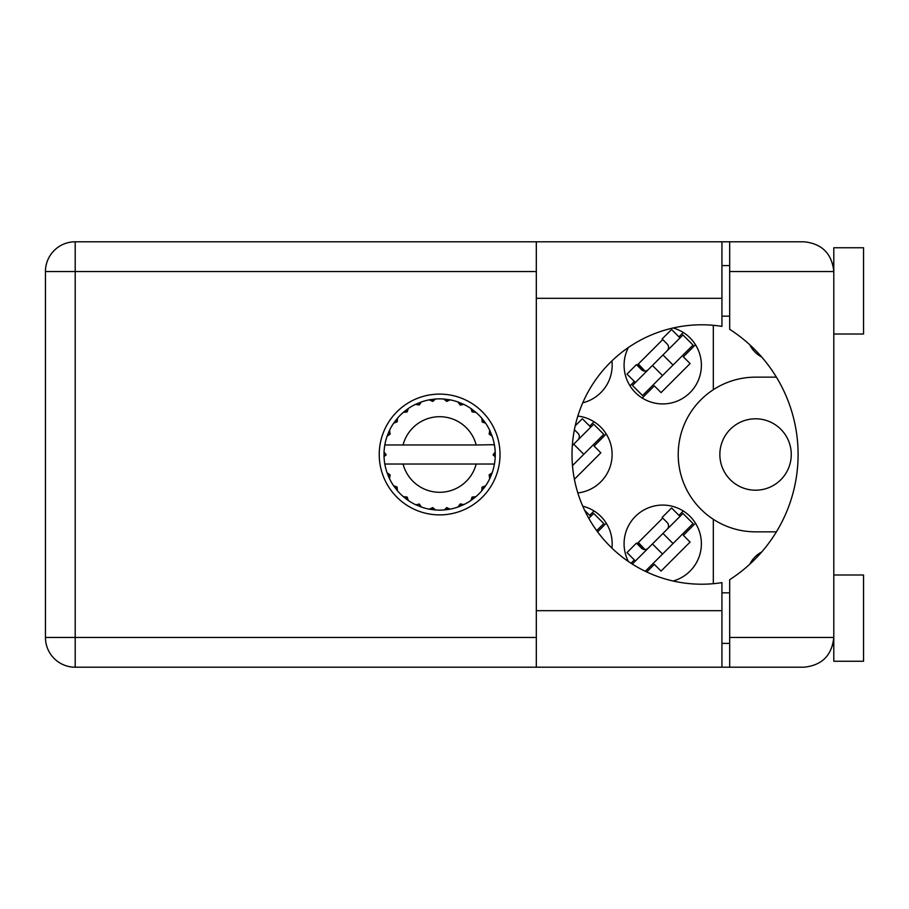 <?xml version="1.0" encoding="UTF-8"?>
<svg xmlns="http://www.w3.org/2000/svg" width="909" height="909" viewBox="0 0 909 909"><rect width="100%" height="100%" fill="white"/><g stroke="black" fill="none" stroke-linecap="round" stroke-linejoin="round"><path stroke-width="1.36" d="M791.262 454.5A35.701 35.701 0 0 1 755.561 490.201A35.701 35.701 0 0 1 719.86 454.5A35.701 35.701 0 0 1 755.561 418.799A35.701 35.701 0 0 1 791.262 454.5M761.685 356.998A27.668 27.668 0 0 1 749.8 344.784M628.38 347.522A38.678 38.678 0 0 0 662.741 403.926A38.678 38.678 0 0 0 673.092 327.99M582.76 402.801A38.678 38.678 0 0 0 611.927 360.896M577.829 492.928A38.678 38.678 0 0 0 577.829 416.072M673.092 581.01A38.678 38.678 0 0 0 662.741 505.074A38.678 38.678 0 0 0 628.38 561.478M611.927 548.104A38.678 38.678 0 0 0 582.76 506.199M683.295 332.489L678.943 336.853M634.346 381.45L629.982 385.814M662.741 339.591L637.084 365.248M594.054 421.742L589.691 426.105M683.295 510.994L678.943 515.346M634.346 559.944L631.039 563.25M662.741 518.085L637.084 543.752M594.054 510.994L589.691 515.346M776.411 531.845L755.561 531.845A77.345 77.345 0 0 1 713.315 519.289L713.315 583.692M749.8 564.216A27.668 27.668 0 0 1 761.685 552.002M713.315 325.308L713.315 389.711A77.345 77.345 0 0 0 713.315 519.289M713.315 389.711A77.345 77.345 0 0 1 755.561 377.155L776.411 377.155M597.599 531.845L606.258 523.186M646.719 571.966L654.332 564.364L661.059 571.091L690.09 542.059L683.363 535.333L695.499 523.186M574.397 479.27L600.838 452.818L594.111 446.08L606.258 433.945M642.186 398.006L654.332 385.87L661.059 392.597L690.09 363.566L683.363 356.839L695.499 344.693M493.951 444.978L494.439 444.978A55.631 55.631 0 0 1 495.2 451.932L493.167 455L495.212 456.784M495.212 456.841L495.212 452.228M462.795 505.074L463.817 504.597A55.631 55.631 0 0 0 470.907 500.507L475.964 496.621A55.631 55.631 0 0 0 481.747 490.837L485.622 485.781A55.631 55.631 0 0 0 489.724 478.691L492.155 472.816A55.631 55.631 0 0 0 494.269 464.908L494.439 464.022A55.631 55.631 0 0 0 495.2 457.068L495.257 454.5L493.178 454.5L495.223 452.455A55.631 55.631 0 0 1 495.246 453.625M384.007 455.375A55.631 55.631 0 0 0 384.03 456.545L386.075 455L384.053 451.932L384.03 456.545L386.075 454.5L383.996 454.5L386.075 454.5L384.041 452.307M396.767 489.962L397.506 490.837A55.631 55.631 0 0 0 403.289 496.621L408.346 500.507A55.631 55.631 0 0 0 415.424 504.597L421.31 507.029L419.276 504.029L415.947 504.836M420.242 506.643L421.31 507.029A55.631 55.631 0 0 0 429.218 509.154L435.536 509.983L432.786 507.608L429.218 509.154L430.343 509.347M434.4 509.881L435.536 509.983A55.631 55.631 0 0 0 443.717 509.983L450.035 509.154L446.773 507.574L444.285 509.938M448.91 509.347L450.035 509.154A55.631 55.631 0 0 0 457.943 507.029L463.817 504.597L460.261 503.916L457.943 507.029L459.011 506.643M472.396 497.212L473.487 498.632L475.964 496.621L472.101 497.075L470.907 500.507L471.851 499.848M482.338 487.269L483.758 488.36L485.622 485.781L482.009 487.224L481.747 490.837L482.486 489.962M491.769 473.884L492.155 472.816L489.156 474.85L489.724 478.691L490.201 477.668L489.724 478.691M476.191 464.022L403.062 464.022A37.78 37.78 0 0 0 476.191 464.022L493.86 464.022L494.269 464.908L494.439 464.022L492.326 464.022M403.062 464.022L384.814 464.022L384.973 464.908L385.393 464.022M384.927 464.647L384.973 464.908A55.631 55.631 0 0 0 387.098 472.816L389.529 478.691L390.097 474.85L387.098 472.816M389.893 475.1L388.234 475.793L389.529 478.691A55.631 55.631 0 0 0 393.62 485.781L394.279 486.724M397.051 486.974L393.62 485.781L397.506 490.837L397.051 486.974M406.857 497.212L405.755 498.632L408.346 500.507L407.152 497.075L403.289 496.621L404.164 497.359M396.915 487.269L395.495 488.36M384.053 457.068A55.631 55.631 0 0 0 384.814 464.022L384.973 464.908M490.201 431.332L489.724 430.309A55.631 55.631 0 0 0 485.622 423.219L481.747 418.163A55.631 55.631 0 0 0 475.964 412.379L470.907 408.493L471.851 409.152L470.907 408.493L472.101 411.925L475.964 412.379L475.089 411.641M403.062 444.978L476.191 444.978A37.78 37.78 0 0 0 403.062 444.978L385.393 444.978L384.973 444.092L385.291 444.978M387.484 435.116L387.098 436.184L390.097 434.15L389.529 430.309L389.052 431.332M384.053 451.932A55.631 55.631 0 0 1 384.814 444.978L386.927 444.978M394.279 422.276L393.62 423.219A55.631 55.631 0 0 0 389.529 430.309L387.098 436.184A55.631 55.631 0 0 0 384.973 444.092L384.814 444.978M476.191 444.978L494.382 444.683M494.416 444.887L494.269 444.092L493.86 444.978M494.439 444.978L494.269 444.092A55.631 55.631 0 0 0 492.155 436.184L491.769 435.116M489.156 434.15L492.155 436.184L489.724 430.309L489.156 434.15M481.747 418.163L482.202 422.026L485.622 423.219L484.974 422.276M470.907 408.493A55.631 55.631 0 0 0 463.817 404.403L462.795 403.926M460.261 405.084L463.817 404.403L457.943 401.971L460.261 405.084M459.011 402.357L457.943 401.971A55.631 55.631 0 0 0 450.035 399.846L448.91 399.653M446.773 401.426L450.035 399.846L443.717 399.017L446.773 401.426M444.853 399.119L443.717 399.017A55.631 55.631 0 0 0 435.536 399.017L434.4 399.119M432.786 401.392L435.536 399.017L429.218 399.846L432.786 401.392M430.343 399.653L429.218 399.846A55.631 55.631 0 0 0 421.31 401.971L420.242 402.357M419.276 404.971L421.31 401.971L415.424 404.403L419.276 404.971M416.458 403.926L415.424 404.403A55.631 55.631 0 0 0 408.346 408.493L407.402 409.152M407.152 411.925L408.346 408.493L403.289 412.379L407.152 411.925M404.164 411.641L403.289 412.379A55.631 55.631 0 0 0 397.506 418.163L396.767 419.038M397.233 421.776L397.506 418.163L393.62 423.219L397.233 421.776M389.893 433.9L388.234 433.207M396.915 421.731L395.495 420.64M406.857 411.788L405.755 410.368M419.026 404.766L418.333 403.107M432.593 401.13L432.366 399.346M446.649 401.13L446.887 399.346M483.758 420.64L482.815 421.356M460.227 404.766L460.92 403.107M472.396 411.788L473.487 410.368M491.019 433.207L489.928 433.661M495.223 456.545L493.178 454.5M489.36 475.1L491.019 475.793L492.155 472.816M460.227 504.234L460.92 505.893M446.649 507.87L446.887 509.654L450.035 509.154M389.052 477.668L389.529 478.691M432.366 509.654L432.593 507.87M588.805 518.335L593.691 513.46L603.792 523.55L596.702 530.64M590.748 516.403L584.612 510.267M572.318 445.58L593.691 424.208L603.792 434.309L572.488 465.613M590.748 427.15L582.328 418.742L575.215 425.855M577.919 439.99A4.761 4.761 0 0 0 577.919 433.252L574.397 429.73M573.704 444.194L583.805 454.284M572.352 463.874L573.284 464.806M633.05 564.546L632.448 563.944L682.943 513.46L693.033 523.55L645.299 571.295M635.402 561.001L626.983 552.581L636.448 543.116L641.493 548.161A4.761 4.761 0 0 0 648.231 548.161M679.989 516.403L671.581 507.983L662.116 517.448L667.161 522.505A4.761 4.761 0 0 1 667.161 529.231M644.981 549.559L638.334 542.503M643.663 549.411L637.902 542.923M662.956 533.435L673.046 543.537M652.435 543.957L662.536 554.058M632.448 385.45L682.943 334.966L693.033 345.056L642.549 395.54L632.448 385.45M635.402 382.507L626.983 374.088L636.448 364.623L641.493 369.668A4.761 4.761 0 0 0 648.231 369.668M679.989 337.909L671.581 329.49L662.116 338.955L667.161 344.011A4.761 4.761 0 0 1 667.161 350.738M644.981 371.065L638.334 364.009M643.663 370.906L637.902 364.429M662.956 354.942L673.046 365.043L662.956 354.942M652.435 365.463L662.536 375.565M833.803 334.012L863.55 334.012L863.55 247.748L833.803 247.748L833.803 271.541L729.677 271.541L729.677 241.794L721.939 241.794L721.939 326.376A129.703 129.703 0 0 0 572.011 454.5A129.703 129.703 0 0 0 721.939 582.624L721.939 610.678L536.31 610.678L536.31 667.206L75.197 667.206A29.747 29.747 0 0 1 45.45 637.459L45.45 271.541A29.747 29.747 0 0 1 75.197 241.794L536.31 241.794L536.31 610.678M729.677 667.206L729.677 637.459L833.803 637.459C831.905 655.4 821.997 665.308 804.056 667.206L536.31 667.206M833.803 574.988L863.55 574.988L863.55 661.252L833.803 661.252L833.803 271.541C831.905 253.6 821.997 243.692 804.056 241.794L729.677 241.794M832.667 263.405L833.417 266.803M832.655 645.617L833.803 643.402M439.626 394.108A60.392 60.392 0 0 0 379.235 454.5A60.392 60.392 0 0 0 439.626 514.892A60.392 60.392 0 0 0 500.018 454.5A60.392 60.392 0 0 0 439.626 394.108M721.939 643.402L729.677 643.402M721.939 592.838L729.677 592.838M721.939 316.162L729.677 316.162M721.939 265.598L729.677 265.598M833.201 265.598L833.803 265.598M721.939 667.206L721.939 610.678M729.677 271.541L729.677 329.308A148.746 148.746 0 0 1 729.677 579.692L729.677 637.459M536.31 271.541L75.197 271.541L75.197 637.459L536.31 637.459M45.45 271.541L75.197 271.541L75.197 241.794M75.197 667.206L75.197 637.459L45.45 637.459M721.939 298.322L536.31 298.322M721.939 241.794L536.31 241.794"/></g></svg>
